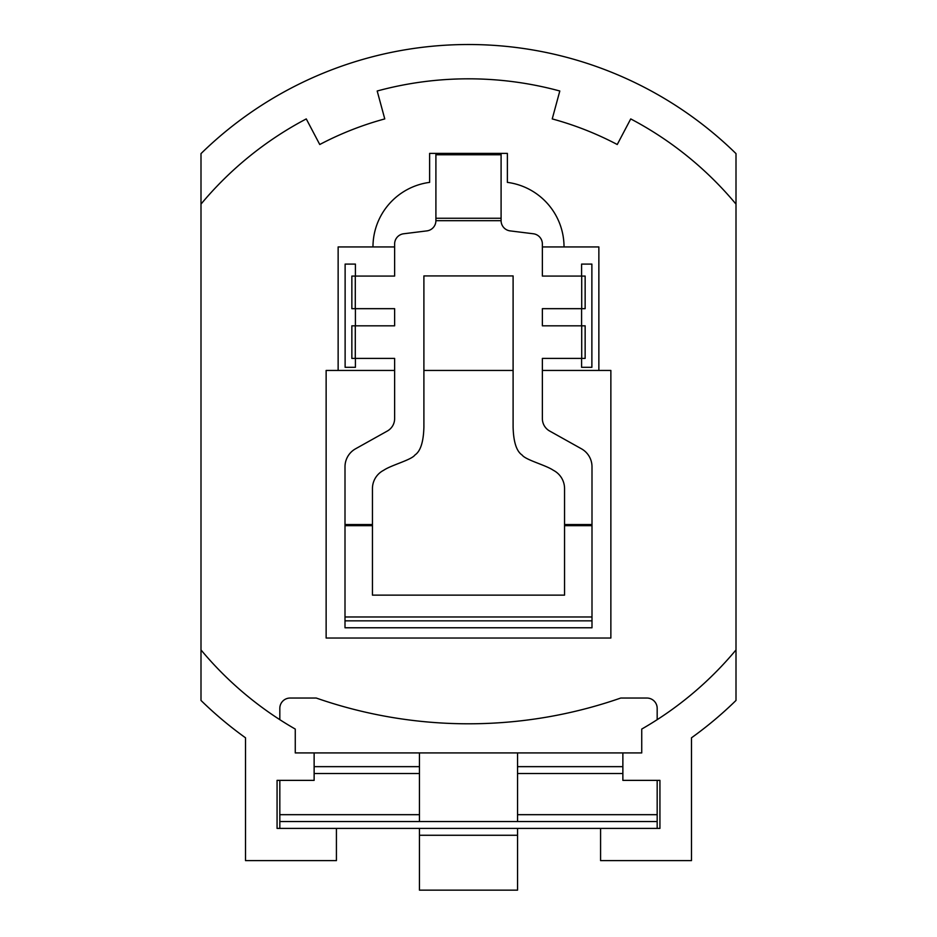 <?xml version="1.0" encoding="UTF-8"?>
<svg xmlns="http://www.w3.org/2000/svg" width="937" height="937" viewBox="0 0 937 937"><rect width="100%" height="100%" fill="white"/><g stroke="black" fill="none" stroke-linecap="round" stroke-linejoin="round"><path stroke-width="1.41" d="M435.904 153.387L435.904 220.675A10.295 10.295 0 0 1 426.885 230.889L403.66 233.77A10.295 10.295 0 0 0 394.629 243.983L394.629 276.075L355.287 276.075L355.287 308.671L394.629 308.671L394.629 325.818L355.287 325.818L355.287 358.414L394.629 358.414L394.629 418.605A14.219 14.219 0 0 1 387.356 431.02L355.533 448.811A20.579 20.579 0 0 0 345.003 466.778L345.003 524.556L372.446 524.556L372.446 488.622A20.579 20.579 0 0 1 383.678 470.28C391.256 465.068 411.495 459.962 414.939 454.995C420.526 451.224 423.512 441.901 423.899 427.026L423.899 275.923L513.101 275.923L513.101 427.026C513.488 441.924 516.486 451.247 522.085 455.019C525.657 460.032 545.767 465.068 553.322 470.28A20.579 20.579 0 0 1 564.554 488.622L564.554 524.556L591.997 524.556L591.997 627.778L345.003 627.778L345.003 620.844L591.997 620.844M564.554 524.556L564.554 595.124L372.446 595.124L372.446 524.556M591.997 524.556L591.997 466.778A20.579 20.579 0 0 0 581.467 448.811L549.644 431.02A14.219 14.219 0 0 1 542.371 418.605L542.371 358.414L585.145 358.414L585.145 325.818L542.371 325.818L542.371 308.671L585.145 308.671L585.145 276.075L542.371 276.075L542.371 243.983A10.295 10.295 0 0 0 533.34 233.77L510.115 230.889A10.295 10.295 0 0 1 501.096 220.675L435.904 220.675M355.287 276.075L351.855 276.075L351.855 308.671L355.287 308.671M355.287 325.818L351.855 325.818L351.855 358.414L355.287 358.414M345.003 524.556L345.003 620.844M501.096 153.387L501.096 220.675M622.871 752.926L641.74 752.926L641.74 729.068A348.201 348.201 0 0 0 736.002 649.927L736.002 700.443A382.507 382.507 0 0 1 691.483 737.806L691.483 860.623L600.582 860.623L600.582 828.402L659.929 828.402L659.929 780.369L622.871 780.369L622.871 752.926L419.448 752.926L419.448 821.538M517.552 752.926L517.552 821.538M279.823 780.369L279.823 828.402M419.448 766.653L314.129 766.653M657.177 719.675L657.177 708.325A10.295 10.295 0 0 0 646.893 698.042L620.751 698.042A462.983 462.983 0 0 1 316.249 698.042L290.107 698.042A10.295 10.295 0 0 0 279.823 708.325L279.823 719.675M657.177 780.369L657.177 828.402M657.177 821.538L279.823 821.538M600.582 828.402L277.071 828.402L277.071 780.369L314.129 780.369L314.129 752.926L295.26 752.926L295.26 729.068A348.201 348.201 0 0 1 200.998 649.927L200.998 153.609A382.507 382.507 0 0 1 736.002 153.609L736.002 204.114A348.201 348.201 0 0 0 630.73 118.917A348.201 348.201 0 0 1 736.002 204.114L736.002 649.927M622.871 766.653L517.552 766.653M419.448 835.265L419.448 890.15L517.552 890.15L517.552 835.265L419.448 835.265L419.448 828.402M517.552 828.402L517.552 835.265M542.371 370.443L598.86 370.443L598.86 246.935L564.027 246.935A65.11 65.11 0 0 0 507.374 182.375L507.374 153.387L429.626 153.387L429.626 182.375A65.11 65.11 0 0 0 372.973 246.935L338.14 246.935L338.14 370.443L394.629 370.443M423.899 370.443L513.101 370.443M338.14 370.443L326.135 370.443L326.135 638.027L610.865 638.027L610.865 370.443L598.86 370.443M306.27 118.917A348.201 348.201 0 0 0 200.998 204.114A348.201 348.201 0 0 1 306.27 118.917L319.751 144.509A319.283 319.283 0 0 1 384.767 118.917L377.189 91.006A348.201 348.201 0 0 1 559.811 91.006L552.233 118.917A319.283 319.283 0 0 1 617.249 144.509L630.73 118.917M336.418 828.402L336.418 860.623L245.517 860.623L245.517 737.806A382.507 382.507 0 0 1 200.998 700.443L200.998 649.927M564.027 246.935L542.371 246.935M394.629 246.935L372.973 246.935M355.416 358.414L355.416 367.304L345.121 367.304L345.121 264.093L355.416 264.093L355.416 276.075M355.416 308.671L355.416 325.818M581.584 276.075L581.584 264.093L591.879 264.093L591.879 367.304L581.584 367.304L581.584 358.414M581.584 325.818L581.584 308.671M564.554 525.657L591.997 525.657M581.713 325.818L581.713 358.414M581.713 276.075L581.713 308.671M501.096 154.734L435.904 154.734M501.096 154.769L435.904 154.769M501.096 218.251L435.904 218.251M345.003 616.968L591.997 616.968M345.003 525.657L372.446 525.657M419.448 773.505L314.129 773.505M419.448 814.675L279.823 814.675M419.448 752.926L314.129 752.926M622.871 773.505L517.552 773.505M657.177 814.675L517.552 814.675"/></g></svg>
